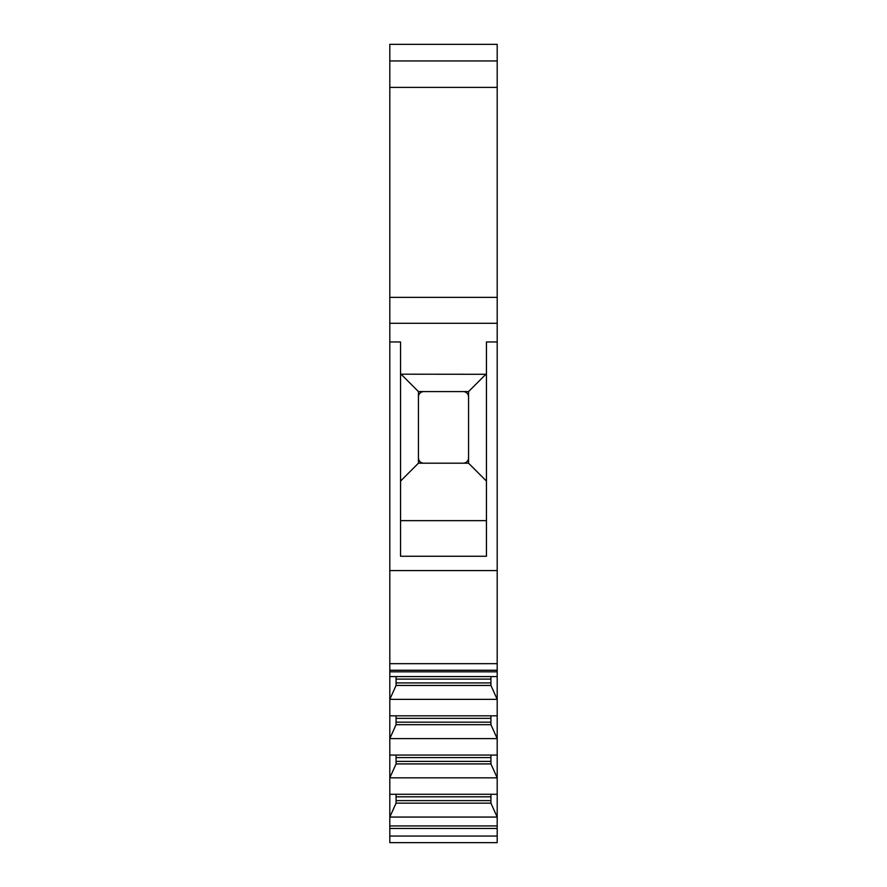 <?xml version="1.0" encoding="UTF-8"?>
<svg xmlns="http://www.w3.org/2000/svg" width="887" height="887" viewBox="0 0 887 887"><rect width="100%" height="100%" fill="white"/><g stroke="black" fill="none" stroke-linecap="round" stroke-linejoin="round"><path stroke-width="1.33" d="M497.197 44.35L497.197 60.948L389.803 60.948L389.803 44.35L497.197 44.35M389.803 323.3L497.197 323.3L497.197 341.95L486.453 341.95L486.453 556.26L400.547 556.26L400.547 341.95L389.803 341.95L389.803 87.392L497.197 87.392L497.197 60.948M497.197 87.392L497.197 297.367L389.803 297.367M497.197 323.3L497.197 297.367M497.197 341.95L497.197 699.355L497.197 676.581L389.803 676.581L389.803 663.664L497.197 663.664M389.803 699.355L389.803 836.053L497.197 836.053L497.197 817.071L490.932 803.145L490.932 794.286L490.932 803.145L396.068 803.145L396.068 794.286L396.068 803.145L389.803 817.071L389.803 794.286L497.197 794.286L497.197 817.071L497.197 777.832L490.932 763.918L490.932 755.059L490.932 763.918L396.068 763.918L396.068 755.059L396.068 763.918L389.803 777.832L389.803 755.059L497.197 755.059L497.197 777.832L497.197 738.594L490.932 724.679L490.932 715.82L490.932 724.679L396.068 724.679L396.068 715.82L396.068 724.679L389.803 738.594L389.803 715.82L497.197 715.82L497.197 738.594L497.197 699.355L389.803 699.355L389.803 676.581L389.803 699.355L396.068 685.44L396.068 676.581L396.068 685.44L490.932 685.44L490.932 676.581L490.932 685.44L497.197 699.355M497.197 836.053L497.197 842.65L389.803 842.65L389.803 836.053M400.547 374.192L485.876 374.281L468.558 391.588L468.558 396.966A5.366 5.366 0 0 0 463.191 391.588L468.558 391.588M423.809 463.191A5.366 5.366 0 0 1 418.442 457.814L418.442 463.191L463.191 463.191A5.366 5.366 0 0 0 468.558 457.814L468.558 396.966M468.558 457.814L468.558 463.191L486.453 481.087M485.876 374.281L486.453 374.192M497.197 738.594L389.803 738.594M497.197 777.832L389.803 777.832M497.197 817.071L389.803 817.071M389.803 341.95L389.803 570.585L497.197 570.585M389.803 570.585L389.803 663.664M401.124 374.281L418.442 391.588L463.191 391.588M468.558 463.191L463.191 463.191M418.442 463.191L400.547 481.087M400.547 520.647L486.453 520.647M396.068 682.912L490.932 682.912M396.068 722.151L490.932 722.151M396.068 761.379L490.932 761.379M396.068 800.617L490.932 800.617M389.803 825.93L497.197 825.93M389.803 87.392L389.803 60.948M418.442 457.814L418.442 396.966A5.366 5.366 0 0 1 423.809 391.588M418.442 391.588L418.442 396.966M389.803 670.25L497.197 670.25M396.068 679.109L490.932 679.109M396.068 718.348L490.932 718.348M396.068 757.587L490.932 757.587M396.068 796.814L490.932 796.814M389.803 828.458L497.197 828.458M389.803 671.825L497.197 671.825"/></g></svg>
